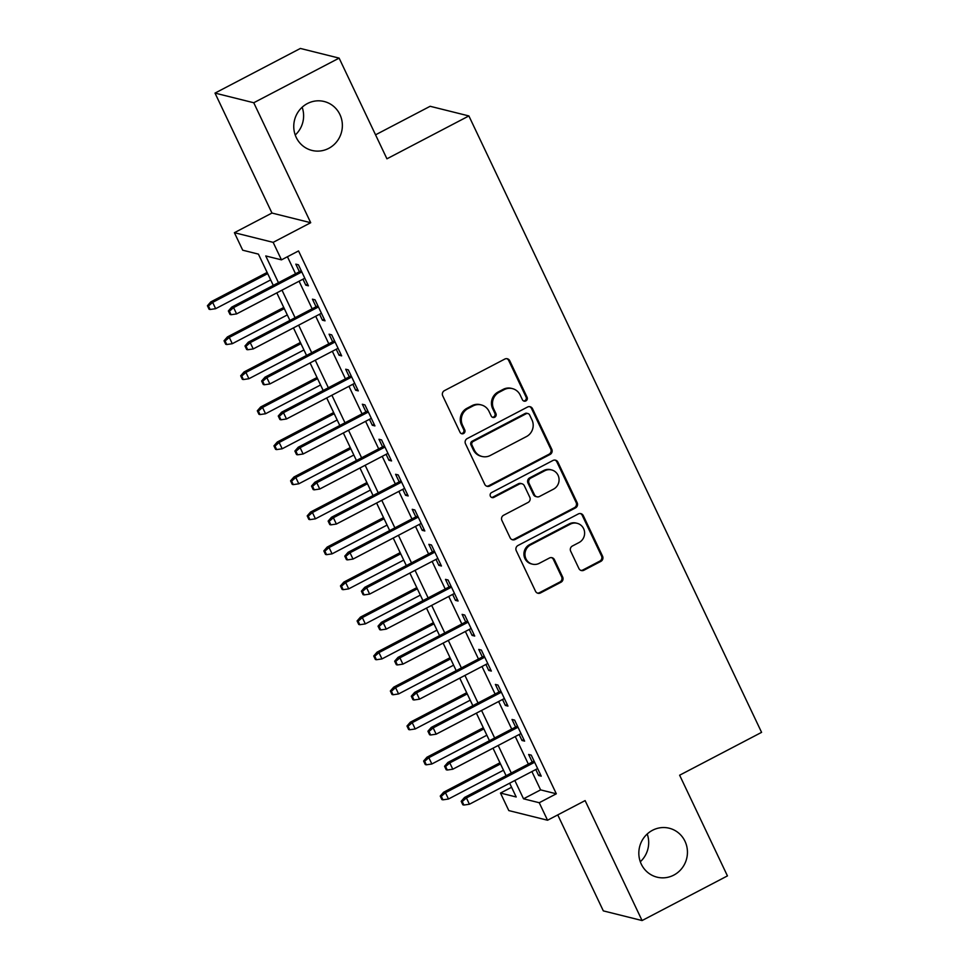<?xml version="1.0" encoding="UTF-8"?>
<svg xmlns="http://www.w3.org/2000/svg" width="969" height="969" viewBox="0 0 969 969"><rect width="100%" height="100%" fill="white"/><g stroke="black" fill="none" stroke-linecap="round" stroke-linejoin="round"><path stroke-width="1.45" d="M525.901 400.924A2.713 2.604 104 0 0 527.1 397.29L509.755 360.759A3.864 3.719 104 0 0 504.776 359.075L444.444 390.628A3.864 3.719 104 0 0 442.724 395.824L460.057 432.344A2.713 2.604 104 0 0 463.557 433.531A2.713 2.604 104 0 0 464.757 429.897L462.516 425.161A12.379 11.907 104 0 1 468.015 408.555L473.042 405.926A12.379 11.907 104 0 1 488.994 411.316L491.235 416.04A2.713 2.604 104 0 0 494.723 417.227A2.713 2.604 104 0 0 495.922 413.593L493.681 408.857A12.379 11.907 104 0 1 499.18 392.251L504.219 389.623A12.379 11.907 104 0 1 520.159 395.013L522.412 399.737A2.713 2.604 104 0 0 525.901 400.924M523.587 400.96A2.713 2.604 104 0 0 526.058 397.024L508.713 360.504A3.864 3.719 104 0 0 506.811 358.675M461.244 433.555A2.713 2.604 104 0 0 463.703 429.63L461.462 424.906L462.516 425.161M492.422 417.251A2.713 2.604 104 0 0 494.88 413.327L492.64 408.603L493.681 408.857M652.5 830.288A25.218 24.249 104 0 0 638.946 855.663A25.218 24.249 104 0 0 657.043 877.163A25.218 24.249 104 0 0 673.782 875.116A25.218 24.249 104 0 0 687.324 849.728A25.218 24.249 104 0 0 669.24 828.229A25.218 24.249 104 0 0 652.5 830.288M307.415 103.55A25.218 24.249 104 0 0 293.873 128.925A25.218 24.249 104 0 0 311.957 150.425A25.218 24.249 104 0 0 328.697 148.378A25.218 24.249 104 0 0 342.251 123.002A25.218 24.249 104 0 0 324.155 101.503A25.218 24.249 104 0 0 307.415 103.55M578.929 568.561A3.864 3.719 104 0 0 583.907 570.244L600.841 561.39A3.864 3.719 104 0 0 602.561 556.194L583.29 515.629A3.864 3.719 104 0 0 578.311 513.945L517.979 545.499A3.864 3.719 104 0 0 516.259 550.695L535.518 591.26A3.864 3.719 104 0 0 540.508 592.943L560.954 582.248A3.864 3.719 104 0 0 562.674 577.064L554.425 559.694A3.864 3.719 104 0 0 549.447 558.011L539.297 563.316A10.344 9.944 104 0 1 525.016 555.334A10.344 9.944 104 0 1 530.564 544.917L570.293 524.156A10.344 9.944 104 0 1 584.573 532.126A10.344 9.944 104 0 1 579.026 542.543L572.4 546.007A3.864 3.719 104 0 0 570.68 551.191L578.929 568.561M531.896 771.566L540.605 789.88L556.315 793.793L539.236 802.732L547.546 820.234L508.798 810.581L500.488 793.066L516.198 796.978L509.646 783.194M339.126 58.116L253.757 102.75L215.009 93.097L300.378 48.45L339.126 58.116L386.934 158.807L468.887 115.941L761.586 732.358L679.632 775.212L727.44 875.903L642.072 920.55L585.119 800.6L547.546 820.234M215.009 93.097L271.962 213.047L310.71 222.713L253.757 102.75M310.71 222.713L273.149 242.359L281.47 259.862L265.76 255.949L278.454 282.694M556.315 793.793L298.537 250.935L281.47 259.862M550.065 454.473A3.864 3.719 104 0 0 551.785 449.289L532.526 408.724A3.864 3.719 104 0 0 527.548 407.028L467.215 438.582A3.864 3.719 104 0 0 465.495 443.778L484.754 484.343A3.864 3.719 104 0 0 489.733 486.026L550.065 454.473L549.023 454.219A3.864 3.719 104 0 0 550.743 449.022L531.484 408.458A3.864 3.719 104 0 0 529.583 406.629M557.914 462.177L577.173 502.741A3.864 3.719 104 0 1 575.453 507.938L515.12 539.479A3.864 3.719 104 0 1 510.13 537.795L501.894 520.438A3.864 3.719 104 0 1 503.614 515.254L528.081 502.451A3.864 3.719 104 0 0 529.801 497.267L524.326 485.748A3.864 3.719 104 0 0 519.348 484.064L493.875 497.376A2.713 2.604 104 0 1 490.132 495.292A2.713 2.604 104 0 1 491.586 492.567L552.924 460.493A3.864 3.719 104 0 1 557.914 462.177L556.86 461.91L576.131 502.487L577.173 502.741M557.744 814.905L603.324 910.884L642.072 920.55M302.958 279.205L305.792 285.165L308.408 285.819L298.428 264.803L295.811 264.149L299.409 271.732M319.588 314.222L322.423 320.194L325.039 320.836L315.058 299.833L312.442 299.179L316.039 306.761M336.219 349.252L339.053 355.211L341.669 355.865L331.689 334.85L329.072 334.196L332.67 341.778M352.849 384.269L355.684 390.241L358.3 390.882L348.319 369.879L345.703 369.225L349.3 376.808M369.48 419.298L372.314 425.258L374.93 425.912L364.95 404.897L362.333 404.243L365.931 411.825M386.11 454.316L388.944 460.287L391.561 460.929L381.58 439.926L378.964 439.272L382.561 446.854M402.741 489.345L405.575 495.304L408.191 495.958L398.211 474.943L395.594 474.289L399.192 481.872M419.371 524.362L422.205 530.334L424.822 530.976L414.841 509.973L412.225 509.319L415.822 516.901M436.002 559.392L438.836 565.351L441.452 566.005L431.471 544.99L428.855 544.336L432.453 551.918M452.632 594.409L455.466 600.38L458.083 601.022L448.102 580.019L445.486 579.365L449.083 586.948M469.262 629.438L472.097 635.398L474.713 636.052L464.732 615.036L462.116 614.382L465.714 621.965M485.893 664.455L488.727 670.427L491.344 671.069L481.363 650.066L478.747 649.412L482.344 656.994M502.523 699.485L505.358 705.444L507.974 706.098L497.993 685.083L495.377 684.429L498.974 692.011M519.154 734.502L521.988 740.473L524.604 741.115L514.624 720.112L512.007 719.458L515.605 727.041M287.442 256.737L295.533 273.767M299.082 281.228L312.163 308.784M315.712 316.257L328.794 343.813M332.331 351.275L345.424 378.831M348.961 386.304L362.055 413.86M365.592 421.321L378.685 448.877M382.222 456.351L395.316 483.906M398.853 491.368L411.946 518.924M415.483 526.397L428.577 553.953M432.113 561.414L445.207 588.97M448.744 596.444L461.838 624M465.374 631.473L478.468 659.017M482.005 666.49L495.098 694.046M498.635 701.52L511.717 729.063M515.266 736.537L528.347 764.093M535.784 769.531L538.619 775.491L541.235 776.145L531.254 755.13L528.638 754.476L532.235 762.058M468.887 115.941L430.139 106.287L375.548 134.824M640.303 861.756A25.218 24.249 104 0 0 647.219 833.982M295.218 135.018A25.218 24.249 104 0 0 302.146 107.244M511.584 787.264L500.488 793.066M273.282 285.395L258.42 254.12L242.71 250.208L234.401 232.693L273.149 242.359M271.962 213.047L234.401 232.693M514.83 780.493L523.526 798.807L539.236 802.732M282.003 290.167L295.085 317.711M298.634 325.184L311.715 352.74M315.264 360.214L328.346 387.757M331.895 395.231L344.976 422.787M348.525 430.26L361.607 457.804M365.156 465.277L378.237 492.833M381.786 500.307L394.868 527.851M398.416 535.324L411.498 562.88M415.047 570.353L428.128 597.897M431.677 605.371L444.759 632.927M448.308 640.4L461.389 667.944M464.938 675.417L478.02 702.973M481.569 710.447L494.65 737.99M498.199 745.464L511.281 773.02M506.097 775.721L493.015 748.177M489.466 740.704L476.385 713.148M472.836 705.674L459.754 678.13M456.205 670.657L443.124 643.101M439.575 635.628L426.493 608.084M422.944 600.61L409.863 573.054M406.314 565.581L393.232 538.037M389.683 530.564L376.602 503.008M373.053 495.534L359.971 467.991M356.435 460.517L343.341 432.961M339.804 425.488L326.71 397.944M323.174 390.471L310.08 362.915M306.543 355.441L293.45 327.897M289.913 320.424L276.819 292.868M540.605 789.88L523.526 798.807M305.792 285.165L307.645 284.196M322.423 320.194L324.264 319.225M339.053 355.211L340.894 354.242M355.684 390.241L357.525 389.272M372.314 425.258L374.155 424.289M388.944 460.287L390.786 459.318M405.575 495.304L407.416 494.335M422.205 530.334L424.047 529.365M438.836 565.351L440.677 564.382M455.466 600.38L457.307 599.411M472.097 635.398L473.938 634.429M488.727 670.427L490.568 669.458M505.358 705.444L507.199 704.475M521.988 740.473L523.829 739.504M538.619 775.491L540.46 774.522M512.431 388.617L511.378 388.351A12.379 11.907 104 0 0 503.165 389.368L504.219 389.623M492.64 408.603A12.379 11.907 104 0 1 498.139 391.997L503.165 389.368M481.254 404.921L480.212 404.654A12.379 11.907 104 0 0 471.988 405.66L473.042 405.926M461.462 424.906A12.379 11.907 104 0 1 466.961 408.288L471.988 405.66M486.656 486.172A3.864 3.719 104 0 0 488.691 485.76L549.023 454.219M529.631 414.95A2.713 2.604 104 0 0 526.143 413.775L473.187 441.464A2.713 2.604 104 0 0 471.976 445.098L474.35 450.088A12.379 11.907 104 0 0 490.29 455.478L526.494 436.547A12.379 11.907 104 0 0 531.993 419.94L529.631 414.95M527.935 413.557L526.894 413.291A2.713 2.604 104 0 0 525.089 413.509L526.143 413.775M482.077 456.484L481.036 456.229A12.379 11.907 104 0 1 473.296 449.822L470.934 444.844A2.713 2.604 104 0 1 472.133 441.21L525.089 413.509M512.044 539.624A3.864 3.719 104 0 0 514.079 539.224L574.411 507.671A3.864 3.719 104 0 0 576.131 502.487M521.916 483.749L520.874 483.483A3.864 3.719 104 0 0 518.294 483.797L492.821 497.121L493.875 497.376M491.562 497.412A2.713 2.604 104 0 0 492.821 497.121M553.469 489.175A10.344 9.944 104 0 0 551.603 469.941A10.344 9.944 104 0 0 544.735 470.777L530.746 478.105A3.864 3.719 104 0 0 529.026 483.289L534.488 494.808A3.864 3.719 104 0 0 539.479 496.491L553.469 489.175M551.603 469.941L550.562 469.674A10.344 9.944 104 0 0 543.694 470.522L544.735 470.777M536.911 496.806L535.857 496.552A3.864 3.719 104 0 1 533.447 494.541L527.972 483.034A3.864 3.719 104 0 1 529.692 477.838L543.694 470.522M556.86 461.91A3.864 3.719 104 0 0 554.958 460.081M577.161 523.308L576.107 523.054A10.344 9.944 104 0 0 569.239 523.89L570.293 524.156M532.429 564.152L531.387 563.897A10.344 9.944 104 0 1 529.522 544.663L569.239 523.89M537.42 593.089A3.864 3.719 104 0 0 539.454 592.677L559.9 581.994A3.864 3.719 104 0 0 561.62 576.797L553.384 559.44A3.864 3.719 104 0 0 551.47 557.611M580.831 570.39A3.864 3.719 104 0 0 582.866 569.978L599.787 561.124A3.864 3.719 104 0 0 601.507 555.94L582.248 515.375A3.864 3.719 104 0 0 580.346 513.546M207.414 305.744L209.074 309.244L210.128 309.499L208.456 305.998L207.414 305.744L210.77 301.916L212.659 302.376L215.651 308.687L270.666 279.908M208.456 305.998L212.659 302.376L267.674 273.609M210.77 301.916L267.129 272.446M215.651 308.687L210.128 309.499M301.262 270.763L231.712 307.137L233.602 307.609L301.819 271.938M229.411 311.219L228.357 310.964L230.028 314.465L231.07 314.719L229.411 311.219L233.602 307.609L236.593 313.908L304.811 278.236M231.712 307.137L228.357 310.964M231.07 314.719L236.593 313.908M224.045 340.761L225.704 344.261L226.758 344.528L225.087 341.027L224.045 340.761L227.4 336.933L229.29 337.406L232.281 343.704L287.296 314.937M225.087 341.027L229.29 337.406L284.305 308.627M227.4 336.933L283.76 307.464M232.281 343.704L226.758 344.528M240.675 375.79L242.335 379.291L243.389 379.545L241.717 376.045L240.675 375.79L244.031 371.963L245.92 372.423L248.912 378.734L303.927 349.954M241.717 376.045L245.92 372.423L300.935 343.656M244.031 371.963L300.39 342.493M248.912 378.734L243.389 379.545M257.306 410.808L258.965 414.308L260.019 414.575L258.348 411.074L257.306 410.808L260.661 406.98L262.551 407.452L265.542 413.751L320.557 384.984M258.348 411.074L262.551 407.452L317.566 378.673M260.661 406.98L317.02 377.51M265.542 413.751L260.019 414.575M273.936 445.837L275.596 449.337L276.649 449.592L274.978 446.091L273.936 445.837L277.291 442.009L279.181 442.47L282.173 448.78L337.188 420.001M274.978 446.091L279.181 442.47L334.196 413.702M277.291 442.009L333.651 412.54M282.173 448.78L276.649 449.592M317.893 305.792L248.343 342.154L250.232 342.626L318.45 306.955M246.041 346.248L244.987 345.981L246.659 349.482L247.701 349.748L246.041 346.248L250.232 342.626L253.224 348.937L321.442 313.253M248.343 342.154L244.987 345.981M247.701 349.748L253.224 348.937M334.523 340.809L264.973 377.183L266.863 377.656L335.08 341.984M262.672 381.265L261.618 381.011L263.289 384.511L264.331 384.766L262.672 381.265L266.863 377.656L269.854 383.954L338.072 348.283M264.973 377.183L261.618 381.011M264.331 384.766L269.854 383.954M351.153 375.839L281.604 412.2L283.493 412.673L351.711 377.002M279.302 416.295L278.248 416.028L279.92 419.529L280.962 419.795L279.302 416.295L283.493 412.673L286.485 418.983L354.702 383.3M281.604 412.2L278.248 416.028M280.962 419.795L286.485 418.983M367.784 410.856L298.234 447.23L300.124 447.702L368.341 412.031M295.933 451.312L294.879 451.057L296.55 454.558L297.592 454.812L295.933 451.312L300.124 447.702L303.115 454.001L371.333 418.329M298.234 447.23L294.879 451.057M297.592 454.812L303.115 454.001M290.567 480.854L292.226 484.355L293.28 484.621L291.608 481.121L290.567 480.854L293.922 477.027L295.811 477.499L298.803 483.797L353.818 455.03M291.608 481.121L295.811 477.499L350.826 448.72M293.922 477.027L350.281 447.557M298.803 483.797L293.28 484.621M384.414 445.885L314.864 482.247L316.754 482.719L384.972 447.048M312.563 486.341L311.509 486.075L313.181 489.575L314.222 489.842L312.563 486.341L316.754 482.719L319.746 489.03L387.963 453.347M314.864 482.247L311.509 486.075M314.222 489.842L319.746 489.03M307.197 515.883L308.857 519.384L309.91 519.638L308.239 516.138L307.197 515.883L310.552 512.056L312.442 512.516L315.434 518.827L370.449 490.048M308.239 516.138L312.442 512.516L367.457 483.749M310.552 512.056L366.9 482.586M315.434 518.827L309.91 519.638M401.045 480.903L331.495 517.276L333.384 517.749L401.602 482.077M329.194 521.358L328.14 521.104L329.811 524.604L330.853 524.859L329.194 521.358L333.384 517.749L336.376 524.047L404.594 488.376M331.495 517.276L328.14 521.104M330.853 524.859L336.376 524.047M323.828 550.901L325.487 554.401L326.541 554.668L324.869 551.167L323.828 550.901L327.183 547.073L329.072 547.546L332.064 553.844L387.079 525.077M324.869 551.167L329.072 547.546L384.087 518.766M327.183 547.073L383.53 517.603M332.064 553.844L326.541 554.668M417.675 515.932L348.125 552.294L350.015 552.766L418.233 517.095M345.824 556.388L344.77 556.121L346.442 559.622L347.483 559.888L345.824 556.388L350.015 552.766L353.007 559.077L421.224 523.405M348.125 552.294L344.77 556.121M347.483 559.888L353.007 559.077M340.458 585.93L342.118 589.431L343.171 589.685L341.5 586.184L340.458 585.93L343.813 582.103L345.703 582.563L348.695 588.873L403.71 560.094M341.5 586.184L345.703 582.563L400.718 553.796M343.813 582.103L400.161 552.633M348.695 588.873L343.171 589.685M434.306 550.949L364.756 587.323L366.645 587.795L434.863 552.124M362.454 591.405L361.401 591.151L363.072 594.651L364.114 594.905L362.454 591.405L366.645 587.795L369.637 594.094L437.855 558.423M364.756 587.323L361.401 591.151M364.114 594.905L369.637 594.094M357.089 620.947L358.748 624.448L359.802 624.714L358.13 621.214L357.089 620.947L360.444 617.12L362.333 617.592L365.325 623.891L420.34 595.123M358.13 621.214L362.333 617.592L417.348 588.813M360.444 617.12L416.791 587.65M365.325 623.891L359.802 624.714M450.936 585.979L381.386 622.34L383.276 622.813L451.493 587.141M379.085 626.434L378.031 626.168L379.703 629.668L380.744 629.935L379.085 626.434L383.276 622.813L386.268 629.123L454.485 593.452M381.386 622.34L378.031 626.168M380.744 629.935L386.268 629.123M373.719 655.977L375.378 659.477L376.432 659.732L374.761 656.231L373.719 655.977L377.074 652.149L378.964 652.609L381.956 658.92L436.971 630.141M374.761 656.231L378.964 652.609L433.979 623.842M377.074 652.149L433.422 622.679M381.956 658.92L376.432 659.732M467.567 620.996L398.017 657.37L399.906 657.842L468.124 622.171M395.715 661.452L394.662 661.197L396.333 664.698L397.375 664.952L395.715 661.452L399.906 657.842L402.898 664.14L471.116 628.469M398.017 657.37L394.662 661.197M397.375 664.952L402.898 664.14M390.35 690.994L392.009 694.494L393.063 694.761L391.391 691.26L390.35 690.994L393.705 687.166L395.594 687.639L398.586 693.937L453.601 665.17M391.391 691.26L395.594 687.639L450.609 658.859M393.705 687.166L450.052 657.697M398.586 693.937L393.063 694.761M484.197 656.025L414.647 692.387L416.537 692.859L484.754 657.188M412.346 696.481L411.292 696.214L412.964 699.715L414.005 699.981L412.346 696.481L416.537 692.859L419.529 699.17L487.746 663.499M414.647 692.387L411.292 696.214M414.005 699.981L419.529 699.17M406.98 726.023L408.639 729.524L409.693 729.778L408.022 726.278L406.98 726.023L410.335 722.196L412.213 722.656L415.216 728.967L470.231 700.187M408.022 726.278L412.213 722.656L467.24 693.889M410.335 722.196L466.683 692.726M415.216 728.967L409.693 729.778M500.828 691.042L431.278 727.416L433.167 727.889L501.373 692.217M428.976 731.498L427.923 731.244L429.594 734.744L430.636 734.999L428.976 731.498L433.167 727.889L436.159 734.187L504.377 698.516M431.278 727.416L427.923 731.244M430.636 734.999L436.159 734.187M423.61 761.04L425.27 764.541L426.324 764.807L424.652 761.307L423.61 761.04L426.966 757.213L428.843 757.685L431.847 763.984L486.862 735.217M424.652 761.307L428.843 757.685L483.87 728.906M426.966 757.213L483.313 727.743M431.847 763.984L426.324 764.807M517.458 726.072L447.908 762.433L449.798 762.906L518.003 727.234M445.607 766.527L444.553 766.261L446.212 769.761L447.266 770.028L445.607 766.527L449.798 762.906L452.789 769.216L521.007 733.545M447.908 762.433L444.553 766.261M447.266 770.028L452.789 769.216M440.241 796.07L441.9 799.57L442.954 799.825L441.283 796.324L440.241 796.07L443.596 792.242L445.474 792.703L448.477 799.013L503.492 770.234M441.283 796.324L445.474 792.703L500.501 763.935M443.596 792.242L499.943 762.773M448.477 799.013L442.954 799.825M534.089 761.089L464.539 797.463L466.428 797.935L534.634 762.264M462.237 801.545L461.183 801.29L462.843 804.791L463.897 805.045L462.237 801.545L466.428 797.935L469.42 804.234L537.638 768.562M464.539 797.463L461.183 801.29M463.897 805.045L469.42 804.234M526.058 397.024L527.1 397.29M463.703 429.63L464.757 429.897M494.88 413.327L495.922 413.593M498.139 391.997L499.18 392.251M466.961 408.288L468.015 408.555M508.713 360.504L509.755 360.759M488.691 485.76L489.733 486.026M531.484 408.458L532.526 408.724M550.743 449.022L551.785 449.289M472.133 441.21L473.187 441.464M470.934 444.844L471.976 445.098M473.296 449.822L474.35 450.088M574.411 507.671L575.453 507.938M514.079 539.224L515.12 539.479M518.294 483.797L519.348 484.064M529.692 477.838L530.746 478.105M527.972 483.034L529.026 483.289M533.447 494.541L534.488 494.808M529.522 544.663L530.564 544.917M553.384 559.44L554.425 559.694M561.62 576.797L562.674 577.064M559.9 581.994L560.954 582.248M539.454 592.677L540.508 592.943M582.248 515.375L583.29 515.629M601.507 555.94L602.561 556.194M599.787 561.124L600.841 561.39M582.866 569.978L583.907 570.244"/></g></svg>
